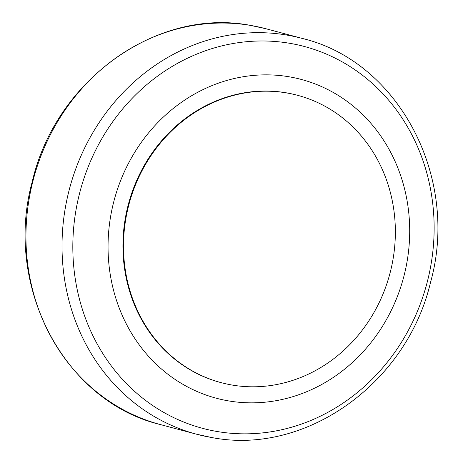 <?xml version="1.0" encoding="UTF-8"?>
<svg xmlns="http://www.w3.org/2000/svg" width="463" height="463" viewBox="0 0 463 463"><rect width="100%" height="100%" fill="white"/><g stroke="black" fill="none" stroke-linecap="round" stroke-linejoin="round"><path stroke-width="0.69" d="M430.457 267.602A197.591 179.401 104.9 0 0 289.803 43.314A197.591 179.401 104.9 0 0 76.505 207.221A197.591 179.401 104.9 0 0 217.159 431.51A197.591 179.401 104.9 0 0 430.457 267.602M406.624 264.055A164.961 149.775 104.9 0 0 289.196 76.806A164.961 149.775 104.9 0 0 111.12 213.646A164.961 149.775 104.9 0 0 228.543 400.894A164.961 149.775 104.9 0 0 406.624 264.055M221.1 382.641L220.544 382.496A148.669 134.988 -75.1 0 1 126.96 210.069A148.669 134.988 -75.1 0 1 286.203 92.803A148.669 134.988 -75.1 0 1 297.194 95.204L297.755 95.355A148.669 134.988 104.9 0 0 286.759 92.953A148.669 134.988 104.9 0 0 127.522 210.214A148.669 134.988 104.9 0 0 221.1 382.641A148.669 134.988 104.9 0 0 232.096 385.042A148.669 134.988 104.9 0 0 391.333 267.782A148.669 134.988 104.9 0 0 297.755 95.355M266.028 28.77L250.796 25.448C157.298 7.084 55.595 80.053 32.271 181.606C3.42 285.827 64.224 401.687 160.424 424.577A204.825 185.97 -75.1 0 1 29.771 195.374A204.825 185.97 -75.1 0 1 250.882 25.465A204.825 185.97 -75.1 0 1 266.028 28.77L302.102 38.394A204.825 185.97 -75.1 0 0 286.95 35.09A204.825 185.97 -75.1 0 0 65.839 204.999A204.825 185.97 -75.1 0 0 196.491 434.196A204.825 185.97 -75.1 0 0 211.643 437.5M160.424 424.577L196.491 434.196L211.817 437.541C305.447 455.858 406.867 383.37 430.503 282.43C459.892 178.186 399.077 61.498 302.102 38.394"/></g></svg>
